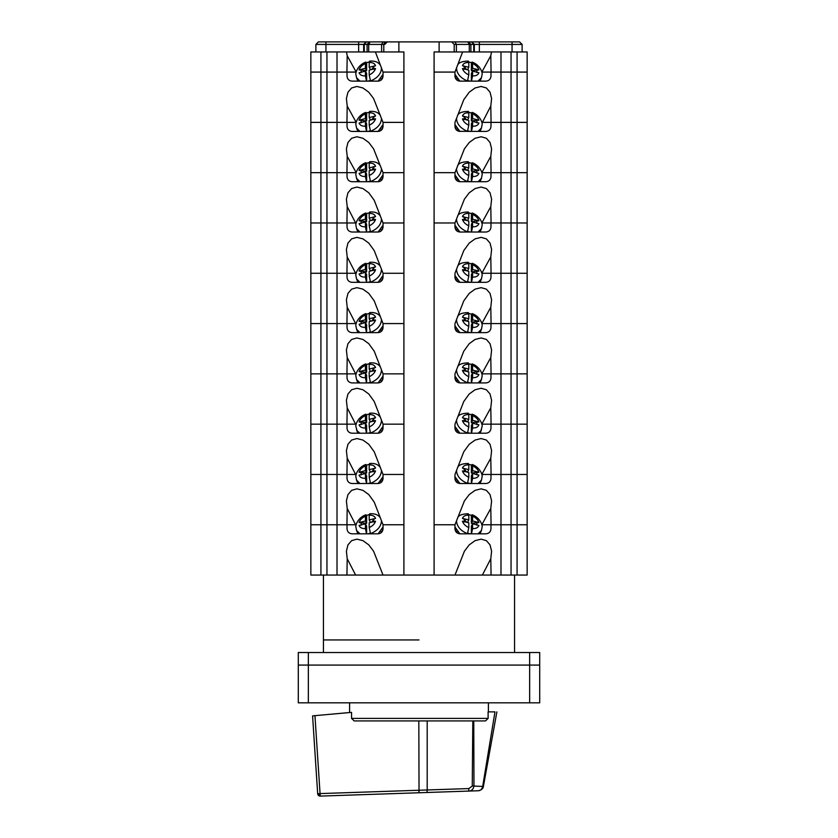 <?xml version="1.0" encoding="UTF-8"?>
<svg xmlns="http://www.w3.org/2000/svg" width="838" height="838" viewBox="0 0 838 838"><rect width="100%" height="100%" fill="white"/><g stroke="black" fill="none" stroke-linecap="round" stroke-linejoin="round"><path stroke-width="1.26" d="M323.437 575.057L323.437 639.939L419 639.939M517.077 51.956L517.077 72.078L527.144 72.078L511.044 72.078L511.044 51.956L527.144 51.956L527.144 575.057L310.856 575.057L310.856 524.756L320.923 524.756L310.856 524.756L310.856 474.465L320.923 474.465L310.856 474.465L310.856 424.164L320.923 424.164L310.856 424.164L310.856 373.863L320.923 373.863L310.856 373.863L310.856 323.573L320.923 323.573L310.856 323.573L310.856 273.272L320.923 273.272L310.856 273.272L310.856 222.971L320.923 222.971L310.856 222.971L310.856 172.67L320.923 172.67L310.856 172.67L310.856 122.379L320.923 122.379L310.856 122.379L310.856 72.078L320.923 72.078L310.856 72.078L310.856 51.956L320.923 51.956L320.923 575.057M511.044 51.956L500.988 51.956L500.988 72.078L511.044 72.078L511.044 222.971L527.144 222.971L517.077 222.971L517.077 172.67L511.044 172.67L527.144 172.67L517.077 172.67L517.077 122.379L511.044 122.379L527.144 122.379L517.077 122.379L517.077 72.078L481.819 72.078L490.796 55.727L491.068 72.078M458.952 131.325L485.946 131.43C489.004 131.137 490.68 129.461 490.974 126.402L490.974 122.379L511.044 122.379L500.988 122.379L500.988 72.078L490.974 72.078L490.974 76.101C490.68 79.16 489.004 80.836 485.946 81.129L459.989 81.129C456.94 80.836 455.264 79.16 454.961 76.101L454.961 72.078L434.094 72.078L434.094 575.057L434.094 51.956L434.094 72.078L454.961 72.078L462.607 51.956L434.094 51.956L439.122 51.956L439.122 41.9L519.591 41.9L522.116 44.414L522.116 51.956L522.116 44.414L512.049 44.414L512.049 51.956M383.794 51.956L383.794 44.414L386.308 41.9L378.263 41.9L398.878 41.9L398.878 51.956L403.906 51.956L403.906 72.078L383.018 72.078L375.393 51.956L320.923 51.956M346.932 72.078L347.204 55.727L356.181 72.078L320.923 72.078L326.956 72.078L326.956 122.379L320.923 122.379L326.956 122.379L326.956 172.67L320.923 172.67L326.956 172.67L326.956 222.971L320.923 222.971L326.956 222.971L326.956 273.272L320.923 273.272L326.956 273.272L326.956 323.573L320.923 323.573L326.956 323.573L326.956 373.863L320.923 373.863L326.956 373.863L326.956 424.164L320.923 424.164L326.956 424.164L326.956 474.465L320.923 474.465L326.956 474.465L326.956 524.756L320.923 524.756L326.956 524.756L326.956 575.057M337.012 51.956L337.012 72.078L347.026 72.078L347.026 76.101C347.32 79.16 348.996 80.836 352.054 81.129L378.011 81.129C381.06 80.836 382.736 79.16 383.039 76.101L383.039 72.078L403.906 72.078L403.906 575.057L403.906 51.956L375.393 51.956M347.204 55.727L346.513 51.956M500.988 51.956L491.487 51.956L490.796 55.727M326.956 51.956L326.956 72.078L337.012 72.078L337.012 122.379L326.956 122.379L337.012 122.379L337.012 172.67L326.956 172.67L337.012 172.67L337.012 222.971L326.956 222.971L337.012 222.971L337.012 273.272L326.956 273.272L337.012 273.272L337.012 323.573L326.956 323.573L337.012 323.573L337.012 373.863L326.956 373.863L337.012 373.863L337.012 424.164L326.956 424.164L337.012 424.164L337.012 474.465L326.956 474.465L337.012 474.465L337.012 524.756L326.956 524.756L337.012 524.756L337.012 575.057M491.487 51.956L462.607 51.956M383.794 44.414L384.527 42.633L383.794 44.414L384.527 42.633L383.794 44.414L384.527 42.633L383.794 44.414L315.884 44.414L315.884 51.956L315.884 44.414L318.409 41.9L383.039 41.9L370.134 41.9L368.71 44.414L368.71 51.956M366.185 41.9L363.671 44.414L363.671 51.956M512.049 41.9L512.049 44.414L454.206 44.414L454.206 51.956M454.206 44.414L451.692 41.9M474.329 44.414L471.815 41.9L474.329 44.414L474.329 51.956M371.213 41.9L374.23 41.9M463.77 41.9L459.737 41.9M469.29 51.956L469.29 44.414L467.866 41.9L454.961 41.9L456.385 44.414L456.385 51.956M347.026 172.67L347.026 176.703C347.32 179.751 348.996 181.427 352.054 181.731L378.011 181.731C381.06 181.427 382.736 179.751 383.039 176.703L383.039 172.67L403.906 172.67L383.018 172.67L373.591 148.839L368.772 142.491L362.906 138.249L356.883 136.762L351.635 138.249L347.959 142.491L346.398 148.839L347.204 156.329L346.932 172.67L337.012 172.67L347.026 172.67M346.932 222.971L337.012 222.971L347.026 222.971L347.026 226.993C347.32 230.052 348.996 231.728 352.054 232.021L378.011 232.021C381.06 231.728 382.736 230.052 383.039 226.993L383.039 222.971L374.219 200.292L368.772 192.792L362.906 188.55L356.883 187.063L351.635 188.55L347.959 192.792L346.398 199.14L347.204 206.619L346.932 222.971L355.616 222.971L347.204 206.619M403.906 222.971L383.018 222.971L403.906 222.971M456.867 130.34L459.989 131.43C456.94 131.137 455.264 129.461 454.961 126.402L454.961 122.379L463.781 99.701L469.228 92.19L475.094 87.959L481.117 86.461L486.365 87.959L490.041 92.19L491.602 98.538L490.796 106.028L491.068 122.379L500.988 122.379L500.988 172.67L511.044 172.67L500.988 172.67L500.988 222.971L511.044 222.971L511.044 273.272L527.144 273.272L517.077 273.272L517.077 222.971L481.819 222.971L490.796 206.619L491.068 222.971M517.077 575.057L517.077 524.756L500.988 524.756L500.988 474.465L490.974 474.465L490.974 478.488C490.68 481.546 489.004 483.222 485.946 483.516L459.989 483.516C456.94 483.222 455.264 481.546 454.961 478.488L454.961 474.465L463.781 451.776L469.228 444.276L475.094 440.044L481.117 438.546L486.365 440.044L490.041 444.276L491.602 450.624L490.796 458.114L491.068 474.465L511.044 474.465L511.044 524.756L527.144 524.756L517.077 524.756L517.077 474.465L500.988 474.465L500.988 424.164L490.974 424.164L490.974 428.187C490.68 431.245 489.004 432.921 485.946 433.215L459.989 433.215C456.94 432.921 455.264 431.245 454.961 428.187L454.961 424.164L463.781 401.486L469.228 393.986L475.094 389.743L481.117 388.256L486.365 389.743L490.041 393.986L491.602 400.323L490.796 407.813L491.068 424.164L511.044 424.164L511.044 474.465L527.144 474.465L517.077 474.465L517.077 424.164L500.988 424.164L500.988 373.863L490.974 373.863L490.974 377.886C490.68 380.944 489.004 382.62 485.946 382.924L459.989 382.924C456.94 382.62 455.264 380.944 454.961 377.886L454.961 373.863L463.781 351.185L469.228 343.685L475.094 339.442L481.117 337.955L486.365 339.442L490.041 343.685L491.602 350.033L490.796 357.512L491.068 373.863L511.044 373.863L511.044 424.164L527.144 424.164L517.077 424.164L517.077 373.863L500.988 373.863L500.988 323.573L490.974 323.573L490.974 327.595C490.68 330.643 489.004 332.319 485.946 332.623L459.989 332.623C456.94 332.319 455.264 330.643 454.961 327.595L454.961 323.573L463.781 300.884L469.228 293.384L475.094 289.141L481.117 287.654L486.365 289.141L490.041 293.384L491.602 299.732L490.796 307.221L491.068 323.573L511.044 323.573L511.044 373.863L527.144 373.863L517.077 373.863L517.077 323.573L500.988 323.573L500.988 273.272L490.974 273.272L490.974 277.294C490.68 280.353 489.004 282.029 485.946 282.322L459.989 282.322C456.94 282.029 455.264 280.353 454.961 277.294L454.961 273.272L463.781 250.593L469.228 243.083L475.094 238.851L481.117 237.364L486.365 238.851L490.041 243.083L491.602 249.431L490.796 256.92L491.068 273.272L511.044 273.272L511.044 323.573L527.144 323.573L517.077 323.573L517.077 273.272L500.988 273.272L500.988 222.971L490.974 222.971L490.974 226.993C490.68 230.052 489.004 231.728 485.946 232.021L459.989 232.021C456.94 231.728 455.264 230.052 454.961 226.993L454.961 222.971L434.094 222.971L454.961 222.971L464.409 199.14L469.228 192.792L475.094 188.55L481.117 187.063L486.365 188.55L490.041 192.792L491.602 199.14L490.796 206.619M356.181 222.971L355.616 222.971L356.181 222.971M491.068 172.67L500.988 172.67L490.974 172.67L490.974 176.703C490.68 179.751 489.004 181.427 485.946 181.731L459.989 181.731C456.94 181.427 455.264 179.751 454.961 176.703L454.961 172.67L434.094 172.67L454.982 172.67L464.409 148.839L469.228 142.491L475.094 138.249L481.117 136.762L486.365 138.249L490.041 142.491L491.602 148.839L490.796 156.329L491.068 172.67L481.819 172.67L490.796 156.329M347.204 156.329L356.181 172.67L346.932 172.67M456.825 180.61L454.961 176.703M458.952 181.616L456.867 180.641M378.011 181.731L378.011 181.731C382.516 180.296 382.516 180.296 378.011 181.731L379.761 181.417M379.645 181.458L380.284 181.186M383.039 176.703L381.269 180.526M383.039 174.891L378.106 181.731M357.91 181.731L356.527 178.274L359.931 181.731M365.42 164.112L365.42 168.867L359.093 170.502C359.994 167.768 362.11 165.641 365.42 164.112L366.625 163.274L366.625 171.214L359.093 170.502M365.42 171.717L365.42 176.483C362.11 176.65 359.994 175.613 359.093 173.351L365.42 171.717L366.625 174.053L366.625 181.731M370.406 162.3L369.202 163.138L369.202 167.893L375.539 166.27L373.79 167.055L371.852 170.062M369.202 175.509C372.522 173.969 374.628 171.842 375.539 169.119L369.202 170.743L369.202 175.509L370.406 181.018L368.06 181.731M365.42 168.867L366.625 171.214M356.527 178.274L355.899 174.985C355.312 173.288 357.952 165.578 365.818 162.698L366.625 163.274L369.244 162.509M366.52 181.731L365.42 176.483M371.705 169.905L370.406 170.24L369.202 167.893M361.136 170.303L361.136 173.152M373.79 169.894L373.79 167.055M480.09 181.731L481.473 178.274L478.069 181.731M454.961 174.891L459.894 181.731M472.58 164.112L472.58 168.867L478.907 170.502C478.006 167.768 475.89 165.641 472.58 164.112L471.375 163.274L471.375 171.214L478.907 170.502M478.907 173.351L472.58 171.717L472.58 176.483C475.89 176.65 478.006 175.613 478.907 173.351M462.461 166.27L468.798 167.893L468.798 163.138C465.478 162.96 463.372 164.007 462.461 166.27L464.21 167.055L466.295 169.905L467.594 170.24L468.798 167.893M468.798 175.509C465.478 173.969 463.372 171.842 462.461 169.119L468.798 170.743L468.798 175.509L467.594 181.018L469.94 181.731M472.58 168.867L471.375 171.214M481.473 178.274L482.101 174.985C482.688 173.288 480.048 165.578 472.182 162.698L471.375 163.274L468.756 162.509M471.48 181.731L472.58 176.483M471.375 181.731L471.375 174.053L472.58 171.717M467.594 162.3L468.798 163.138M464.21 169.894L464.21 167.055M476.864 170.303L476.864 173.152M346.932 273.272L337.012 273.272L347.026 273.272L347.026 277.294C347.32 280.353 348.996 282.029 352.054 282.322L378.011 282.322C381.06 282.029 382.736 280.353 383.039 277.294L383.039 273.272L374.219 250.593L368.772 243.083L362.906 238.851L356.883 237.364L351.635 238.851L347.959 243.083L346.398 249.431L347.204 256.92L346.932 273.272L355.616 273.272L347.204 256.92M403.906 273.272L383.018 273.272L403.906 273.272M491.068 273.272L481.819 273.272L490.796 256.92M356.181 273.272L355.616 273.272L356.181 273.272M456.825 230.911L454.961 226.993M458.952 231.917L456.867 230.932M378.011 232.021L378.011 232.021C382.516 230.597 382.516 230.597 378.011 232.021L379.761 231.707M379.645 231.749L380.284 231.487M380.641 229.518L381.562 230.555L383.039 226.993M383.039 225.192L378.106 232.021M357.91 232.021L356.527 228.575L359.931 232.021M365.42 214.402L365.42 219.168L359.093 220.803C359.994 218.069 362.11 215.942 365.42 214.402L366.625 213.575L366.625 221.504L359.093 220.803M365.42 222.018L365.42 226.784C362.11 226.951 359.994 225.904 359.093 223.641L365.42 222.018L366.625 224.354L366.625 232.021M370.406 212.601L369.202 213.428L369.202 218.194L375.539 216.571L373.79 217.346L371.852 220.363M369.202 225.81C372.522 224.27 374.628 222.143 375.539 219.409L369.202 221.043L369.202 225.81L370.406 231.319L368.06 232.021M365.42 219.168L366.625 221.504M356.527 228.575L355.899 225.286C355.312 223.589 357.952 215.879 365.818 212.999L366.625 213.575L369.244 212.81M366.52 232.021L365.42 226.784M371.705 220.205L370.406 220.541L369.202 218.194M361.136 220.604L361.136 223.453M373.79 220.195L373.79 217.346M480.09 232.021L481.473 228.575L478.069 232.021M454.961 225.192L459.894 232.021M472.58 214.402L472.58 219.168L478.907 220.803C478.006 218.069 475.89 215.942 472.58 214.402L471.375 213.575L471.375 221.504L478.907 220.803M478.907 223.641L472.58 222.018L472.58 226.784C475.89 226.951 478.006 225.904 478.907 223.641M462.461 216.571L468.798 218.194L468.798 213.428C465.478 213.261 463.372 214.308 462.461 216.571L464.21 217.346L466.295 220.205L467.594 220.541L468.798 218.194M468.798 225.81C465.478 224.27 463.372 222.143 462.461 219.409L468.798 221.043L468.798 225.81L467.594 231.319L469.94 232.021M472.58 219.168L471.375 221.504M481.473 228.575L482.101 225.286C482.688 223.589 480.048 215.879 472.182 212.999L471.375 213.575L468.756 212.81M471.48 232.021L472.58 226.784M471.375 232.021L471.375 224.354L472.58 222.018M467.594 212.601L468.798 213.428M464.21 220.195L464.21 217.346M476.864 220.604L476.864 223.453M346.932 323.573L337.012 323.573L347.026 323.573L347.026 327.595C347.32 330.643 348.996 332.319 352.054 332.623L378.011 332.623C381.06 332.319 382.736 330.643 383.039 327.595L383.039 323.573L374.219 300.884L368.772 293.384L362.906 289.141L356.883 287.654L351.635 289.141L347.959 293.384L346.398 299.732L347.204 307.221L346.932 323.573L355.616 323.573L347.204 307.221M403.906 323.573L383.018 323.573L403.906 323.573M491.068 323.573L481.819 323.573L490.796 307.221M356.181 323.573L355.616 323.573L356.181 323.573M456.825 281.201L454.961 277.294M458.952 282.217L456.867 281.233M378.011 282.322L378.011 282.322C382.516 280.898 382.516 280.898 378.011 282.322L379.761 282.008M379.645 282.05L380.284 281.778M380.641 279.819L381.562 280.856L383.039 277.294M383.039 275.493L378.106 282.322M357.91 282.322L356.527 278.865L359.931 282.322M365.42 264.703L365.42 269.469L359.093 271.093C359.994 268.37 362.11 266.233 365.42 264.703L366.625 263.865L366.625 271.805L359.093 271.093M365.42 272.308L365.42 277.074C362.11 277.252 359.994 276.205 359.093 273.942L365.42 272.308L366.625 274.655L366.625 282.322M370.406 262.891L369.202 263.729L369.202 268.495L375.539 266.861L373.79 267.647L371.852 270.664M369.202 276.1C372.522 274.571 374.628 272.434 375.539 269.71L369.202 271.344L369.202 276.1L370.406 281.62L368.06 282.322M365.42 269.469L366.625 271.805M356.527 278.865L355.899 275.587C355.312 273.89 357.952 266.18 365.818 263.289L366.625 263.865L369.244 263.101M366.52 282.322L365.42 277.074M371.705 270.496L370.406 270.831L369.202 268.495M361.136 270.904L361.136 273.743M373.79 270.496L373.79 267.647M480.09 282.322L481.473 278.865L478.069 282.322M454.961 275.493L459.894 282.322M472.58 264.703L472.58 269.469L478.907 271.093C478.006 268.37 475.89 266.233 472.58 264.703L471.375 263.865L471.375 271.805L478.907 271.093M478.907 273.942L472.58 272.308L472.58 277.074C475.89 277.252 478.006 276.205 478.907 273.942M462.461 266.861L468.798 268.495L468.798 263.729C465.478 263.561 463.372 264.599 462.461 266.861L464.21 267.647L466.295 270.496L467.594 270.831L468.798 268.495M468.798 276.1C465.478 274.571 463.372 272.434 462.461 269.71L468.798 271.344L468.798 276.1L467.594 281.62L469.94 282.322M472.58 269.469L471.375 271.805M481.473 278.865L482.101 275.587C482.688 273.89 480.048 266.18 472.182 263.289L471.375 263.865L468.756 263.101M471.48 282.322L472.58 277.074M471.375 282.322L471.375 274.655L472.58 272.308M467.594 262.891L468.798 263.729M464.21 270.496L464.21 267.647M476.864 270.904L476.864 273.743M346.932 373.863L337.012 373.863L347.026 373.863L347.026 377.886C347.32 380.944 348.996 382.62 352.054 382.924L378.011 382.924C381.06 382.62 382.736 380.944 383.039 377.886L383.039 373.863L374.219 351.185L368.772 343.685L362.906 339.442L356.883 337.955L351.635 339.442L347.959 343.685L346.398 350.033L347.204 357.512L346.932 373.863L355.616 373.863L347.204 357.512M403.906 373.863L383.018 373.863L403.906 373.863M491.068 373.863L481.819 373.863L490.796 357.512M356.181 373.863L355.616 373.863L356.181 373.863M456.825 331.502L454.961 327.595M458.952 332.508L456.867 331.534M378.011 332.623L378.011 332.623C382.516 331.199 382.516 331.199 378.011 332.623L379.761 332.309M379.645 332.351L380.284 332.078M383.039 327.595L381.269 331.419M383.039 325.783L378.106 332.623M357.91 332.623L356.527 329.166L359.931 332.623M365.42 315.004L365.42 319.77L359.093 321.394C359.994 318.67 362.11 316.534 365.42 315.004L366.625 314.166L366.625 322.106L359.093 321.394M365.42 322.609L365.42 327.375C362.11 327.543 359.994 326.506 359.093 324.243L365.42 322.609L366.625 324.945L366.625 332.623M370.406 313.192L369.202 314.03L369.202 318.796L375.539 317.162L373.79 317.948L371.852 320.954M369.202 326.401C372.522 324.872 374.628 322.735 375.539 320.011L369.202 321.635L369.202 326.401L370.406 331.911L368.06 332.623M365.42 319.77L366.625 322.106M356.527 329.166L355.899 325.877C355.312 324.18 357.952 316.481 365.818 313.59L366.625 314.166L369.244 313.402M366.52 332.623L365.42 327.375M371.705 320.797L370.406 321.132L369.202 318.796M361.136 321.205L361.136 324.044M373.79 320.786L373.79 317.948M480.09 332.623L481.473 329.166L478.069 332.623M454.961 325.783L459.894 332.623M472.58 315.004L472.58 319.77L478.907 321.394C478.006 318.67 475.89 316.534 472.58 315.004L471.375 314.166L471.375 322.106L478.907 321.394M478.907 324.243L472.58 322.609L472.58 327.375C475.89 327.543 478.006 326.506 478.907 324.243M462.461 317.162L468.798 318.796L468.798 314.03C465.478 313.852 463.372 314.899 462.461 317.162L464.21 317.948L466.295 320.797L467.594 321.132L468.798 318.796M468.798 326.401C465.478 324.872 463.372 322.735 462.461 320.011L468.798 321.635L468.798 326.401L467.594 331.911L469.94 332.623M472.58 319.77L471.375 322.106M481.473 329.166L482.101 325.877C482.688 324.18 480.048 316.481 472.182 313.59L471.375 314.166L468.756 313.402M471.48 332.623L472.58 327.375M471.375 332.623L471.375 324.945L472.58 322.609M467.594 313.192L468.798 314.03M464.21 320.786L464.21 317.948M476.864 321.205L476.864 324.044M346.932 424.164L337.012 424.164L347.026 424.164L347.026 428.187C347.32 431.245 348.996 432.921 352.054 433.215L378.011 433.215C381.06 432.921 382.736 431.245 383.039 428.187L383.039 424.164L374.219 401.486L368.772 393.986L362.906 389.743L356.883 388.256L351.635 389.743L347.959 393.986L346.398 400.323L347.204 407.813L346.932 424.164L355.616 424.164L347.204 407.813M403.906 424.164L383.018 424.164L403.906 424.164M491.068 424.164L481.819 424.164L490.796 407.813M356.181 424.164L355.616 424.164L356.181 424.164M456.825 381.803L454.961 377.886M458.952 382.809L456.867 381.824M378.011 382.924L378.011 382.924C382.516 381.489 382.516 381.489 378.011 382.924L379.761 382.599M379.645 382.641L380.284 382.379M380.641 380.41L381.562 381.447L383.039 377.886M383.039 376.084L378.106 382.924M357.91 382.924L356.527 379.467L359.931 382.924M365.42 365.295L365.42 370.061L359.093 371.695C359.994 368.961 362.11 366.835 365.42 365.295L366.625 364.467L366.625 372.407L359.093 371.695M365.42 372.91L365.42 377.676C362.11 377.844 359.994 376.796 359.093 374.534L365.42 372.91L366.625 375.246L366.625 382.924M370.406 363.493L369.202 364.331L369.202 369.087L375.539 367.463L373.79 368.238L371.852 371.255M369.202 376.702C372.522 375.162 374.628 373.036 375.539 370.302L369.202 371.936L369.202 376.702L370.406 382.212L368.06 382.924M365.42 370.061L366.625 372.407M356.527 379.467L355.899 376.178C355.312 374.481 357.952 366.772 365.818 363.891L366.625 364.467L369.244 363.702M366.52 382.924L365.42 377.676M371.705 371.098L370.406 371.433L369.202 369.087M361.136 371.496L361.136 374.345M373.79 371.087L373.79 368.238M480.09 382.924L481.473 379.467L478.069 382.924M454.961 376.084L459.894 382.924M472.58 365.295L472.58 370.061L478.907 371.695C478.006 368.961 475.89 366.835 472.58 365.295L471.375 364.467L471.375 372.407L478.907 371.695M478.907 374.534L472.58 372.91L472.58 377.676C475.89 377.844 478.006 376.796 478.907 374.534M462.461 367.463L468.798 369.087L468.798 364.331C465.478 364.153 463.372 365.2 462.461 367.463L464.21 368.238L466.295 371.098L467.594 371.433L468.798 369.087M468.798 376.702C465.478 375.162 463.372 373.036 462.461 370.302L468.798 371.936L468.798 376.702L467.594 382.212L469.94 382.924M472.58 370.061L471.375 372.407M481.473 379.467L482.101 376.178C482.688 374.481 480.048 366.772 472.182 363.891L471.375 364.467L468.756 363.702M471.48 382.924L472.58 377.676M471.375 382.924L471.375 375.246L472.58 372.91M467.594 363.493L468.798 364.331M464.21 371.087L464.21 368.238M476.864 371.496L476.864 374.345M346.932 474.465L337.012 474.465L347.026 474.465L347.026 478.488C347.32 481.546 348.996 483.222 352.054 483.516L378.011 483.516C381.06 483.222 382.736 481.546 383.039 478.488L383.039 474.465L374.219 451.776L368.772 444.276L362.906 440.044L356.883 438.546L351.635 440.044L347.959 444.276L346.398 450.624L347.204 458.114L346.932 474.465L355.616 474.465L347.204 458.114M403.906 474.465L383.018 474.465L403.906 474.465M491.068 474.465L481.819 474.465L490.796 458.114M356.181 474.465L355.616 474.465L356.181 474.465M456.825 432.094L454.961 428.187M458.952 433.11L456.867 432.125M378.011 433.215L378.011 433.215C382.516 431.79 382.516 431.79 378.011 433.215L379.761 432.9M379.645 432.942L380.284 432.67M380.641 430.711L381.562 431.748L383.039 428.187M383.039 426.385L378.106 433.215M357.91 433.215L356.527 429.768M365.42 415.596L365.42 420.362L359.093 421.985C359.994 419.262 362.11 417.135 365.42 415.596L366.625 414.758L366.625 422.698L359.093 421.985M365.42 423.211L365.42 427.967C362.11 428.145 359.994 427.097 359.093 424.835L365.42 423.211L366.625 425.547L366.625 433.215M370.406 413.794L369.202 414.621L369.202 419.388L375.539 417.753L373.79 418.539L371.852 421.556M369.202 426.992C372.522 425.463 374.628 423.337 375.539 420.603L369.202 422.237L369.202 426.992L370.406 432.513L368.06 433.215M365.42 420.362L366.625 422.698M359.931 433.215L357.082 430.816L355.899 426.479C355.312 424.782 357.952 417.073 365.818 414.182L366.625 414.758L369.244 413.993M366.52 433.215L365.42 427.967M371.705 421.388L370.406 421.724L369.202 419.388M361.136 421.797L361.136 424.646M373.79 421.388L373.79 418.539M480.09 433.215L481.473 429.768M454.961 426.385L459.894 433.215M472.58 415.596L472.58 420.362L478.907 421.985C478.006 419.262 475.89 417.135 472.58 415.596L471.375 414.758L471.375 422.698L478.907 421.985M478.907 424.835L472.58 423.211L472.58 427.967C475.89 428.145 478.006 427.097 478.907 424.835M462.461 417.753L468.798 419.388L468.798 414.621C465.478 414.454 463.372 415.491 462.461 417.753L464.21 418.539L466.295 421.388L467.594 421.724L468.798 419.388M468.798 426.992C465.478 425.463 463.372 423.337 462.461 420.603L468.798 422.237L468.798 426.992L467.594 432.513L469.94 433.215M472.58 420.362L471.375 422.698M478.069 433.215L480.918 430.816L482.101 426.479C482.688 424.782 480.048 417.073 472.182 414.182L471.375 414.758L468.756 413.993M471.48 433.215L472.58 427.967M471.375 433.215L471.375 425.547L472.58 423.211M467.594 413.794L468.798 414.621M464.21 421.388L464.21 418.539M476.864 421.797L476.864 424.646M346.932 524.756L337.012 524.756L347.026 524.756L347.026 528.788C347.32 531.837 348.996 533.513 352.054 533.816L378.011 533.816C381.06 533.513 382.736 531.837 383.039 528.788L383.039 524.756L374.219 502.077L368.772 494.577L362.906 490.335L356.883 488.847L351.635 490.335L347.959 494.577L346.398 500.925L347.204 508.415L346.932 524.756L355.616 524.756L347.204 508.415M403.906 524.756L383.018 524.756L403.906 524.756M511.044 575.057L511.044 524.756L481.819 524.756L490.796 508.415L491.068 524.756M500.988 575.057L500.988 524.756L490.974 524.756L490.974 528.788C490.68 531.837 489.004 533.513 485.946 533.816L459.989 533.816C456.94 533.513 455.264 531.837 454.961 528.788L454.961 524.756L434.094 524.756L454.961 524.756L464.409 500.925L469.228 494.577L475.094 490.335L481.117 488.847L486.365 490.335L490.041 494.577L491.602 500.925L490.796 508.415M356.181 524.756L355.616 524.756L356.181 524.756M456.825 482.395L454.961 478.488M458.952 483.411L456.867 482.426M378.011 483.516L378.011 483.516C382.516 482.091 382.516 482.091 378.011 483.516L379.761 483.201M379.645 483.243L380.284 482.971M383.039 478.488L381.269 482.311M383.039 476.675L378.106 483.516M357.91 483.516L356.527 480.059L359.931 483.516M365.42 465.897L365.42 470.663L359.093 472.286C359.994 469.563 362.11 467.426 365.42 465.897L366.625 465.059L366.625 472.999L359.093 472.286M365.42 473.501L365.42 478.268C362.11 478.446 359.994 477.398 359.093 475.136L365.42 473.501L366.625 475.848L366.625 483.516M370.406 464.084L369.202 464.922L369.202 469.689L375.539 468.054L373.79 468.84L371.852 471.846M369.202 477.293C372.522 475.764 374.628 473.627 375.539 470.904L369.202 472.527L369.202 477.293L370.406 482.814L368.06 483.516M365.42 470.663L366.625 472.999M356.527 480.059L355.899 476.77C355.312 475.083 357.952 467.374 365.818 464.482L366.625 465.059L369.244 464.294M366.52 483.516L365.42 478.268M371.705 471.689L370.406 472.024L369.202 469.689M361.136 472.098L361.136 474.937M373.79 471.679L373.79 468.84M480.09 483.516L481.473 480.059L478.069 483.516M454.961 476.675L459.894 483.516M472.58 465.897L472.58 470.663L478.907 472.286C478.006 469.563 475.89 467.426 472.58 465.897L471.375 465.059L471.375 472.999L478.907 472.286M478.907 475.136L472.58 473.501L472.58 478.268C475.89 478.446 478.006 477.398 478.907 475.136M462.461 468.054L468.798 469.689L468.798 464.922C465.478 464.744 463.372 465.792 462.461 468.054L464.21 468.84L466.295 471.689L467.594 472.024L468.798 469.689M468.798 477.293C465.478 475.764 463.372 473.627 462.461 470.904L468.798 472.527L468.798 477.293L467.594 482.814L469.94 483.516M472.58 470.663L471.375 472.999M481.473 480.059L482.101 476.77C482.688 475.083 480.048 467.374 472.182 464.482L471.375 465.059L468.756 464.294M471.48 483.516L472.58 478.268M471.375 483.516L471.375 475.848L472.58 473.501M467.594 464.084L468.798 464.922M464.21 471.679L464.21 468.84M476.864 472.098L476.864 474.937M346.932 575.057L347.204 558.705L346.398 551.226L347.959 544.878L351.635 540.636L356.883 539.148L362.906 540.636L368.772 544.878L373.591 551.226L383.018 575.057M454.982 575.057L464.409 551.226L469.228 544.878L475.094 540.636L481.117 539.148L486.365 540.636L490.041 544.878L491.602 551.226L490.796 558.705L491.068 575.057M482.384 575.057L490.796 558.705M355.616 575.057L347.204 558.705M456.825 532.696L454.961 528.788M458.952 533.701L456.867 532.727M378.011 533.816L378.011 533.816C382.516 532.381 382.516 532.381 378.011 533.816L379.761 533.502M379.645 533.544L380.284 533.272M380.641 531.302L381.562 532.34L383.039 528.788M383.039 526.976L378.106 533.816M357.91 533.816L356.527 530.36L359.931 533.816M365.42 516.198L365.42 520.953L359.093 522.587C359.994 519.853 362.11 517.727 365.42 516.198L366.625 515.36L366.625 523.3L359.093 522.587M365.42 523.802L365.42 528.569C362.11 528.736 359.994 527.699 359.093 525.436L365.42 523.802L366.625 526.138L366.625 533.816M370.406 514.385L369.202 515.223L369.202 519.979L375.539 518.355L373.79 519.141L371.852 522.147M369.202 527.594C372.522 526.055 374.628 523.928 375.539 521.205L369.202 522.828L369.202 527.594L370.406 533.104L368.06 533.816M365.42 520.953L366.625 523.3M356.527 530.36L355.899 527.071C355.312 525.374 357.952 517.664 365.818 514.783L366.625 515.36L369.244 514.595M366.52 533.816L365.42 528.569M371.705 521.99L370.406 522.325L369.202 519.979M361.136 522.388L361.136 525.237M373.79 521.98L373.79 519.141M480.09 533.816L481.473 530.36L478.069 533.816M454.961 526.976L459.894 533.816M472.58 516.198L472.58 520.953L478.907 522.587C478.006 519.853 475.89 517.727 472.58 516.198L471.375 515.36L471.375 523.3L478.907 522.587M478.907 525.436L472.58 523.802L472.58 528.569C475.89 528.736 478.006 527.699 478.907 525.436M462.461 518.355L468.798 519.979L468.798 515.223C465.478 515.045 463.372 516.093 462.461 518.355L464.21 519.141L466.295 521.99L467.594 522.325L468.798 519.979M468.798 527.594C465.478 526.055 463.372 523.928 462.461 521.205L468.798 522.828L468.798 527.594L467.594 533.104L469.94 533.816M472.58 520.953L471.375 523.3M481.473 530.36L482.101 527.071C482.688 525.374 480.048 517.664 472.182 514.783L471.375 515.36L468.756 514.595M471.48 533.816L472.58 528.569M471.375 533.816L471.375 526.138L472.58 523.802M467.594 514.385L468.798 515.223M464.21 521.98L464.21 519.141M476.864 522.388L476.864 525.237M308.342 652.519L298.286 652.519L298.286 665.089L539.714 665.089L298.286 665.089L298.286 702.82L308.342 702.82L308.342 652.519L539.714 652.519L539.714 702.82L308.342 702.82M323.437 652.519L323.437 639.939M313.758 733.952L317.675 793.754L312.584 715.872L314.952 715.652L312.584 715.872M349.593 702.82L349.593 712.541L314.952 715.652L320.053 793.586L317.675 793.754A2.514 2.514 0 0 0 320.263 796.1L419.042 792.758L320.263 796.1L317.675 793.754L320.263 796.1L320.053 793.586L468.861 788.568L472.265 786.023L472.821 720.921M350.63 712.447L351.551 712.363L350.63 712.447M496.882 711.871L483.379 786.589C483.034 788.736 481.316 790.129 478.205 790.758L478.205 790.758C480.478 790.674 481.965 789.239 482.688 786.463L473.962 786.054L473.763 720.921L485.474 720.921L354.181 720.921L351.551 718.407L351.551 712.363L314.952 715.652M482.688 786.463L494.975 711.871L488.093 711.871L488.135 718.407L485.474 720.921M478.205 790.758L419.042 792.758L418.822 720.921M494.975 711.871C497.479 711.871 497.479 711.871 494.975 711.871M472.265 786.023L473.962 786.054C473.281 789.375 471.511 791.051 468.662 791.082L468.861 788.568L427.202 789.972L427.202 720.921M398.878 41.9L439.122 41.9M347.026 122.379L347.026 126.402C347.32 129.461 348.996 131.137 352.054 131.43L378.011 131.43C381.06 131.137 382.736 129.461 383.039 126.402L383.039 122.379L403.906 122.379L383.018 122.379L373.591 98.538L368.772 92.19L362.906 87.959L356.883 86.461L351.635 87.959L347.959 92.19L346.398 98.538L347.204 106.028L346.932 122.379L337.012 122.379L347.026 122.379M347.204 106.028L356.181 122.379L346.932 122.379M481.819 122.379L482.384 122.379L481.819 122.379M456.825 130.309L454.961 126.402M378.011 131.43L378.011 131.43C382.516 130.005 382.516 130.005 378.011 131.43L379.761 131.116M379.645 131.157L380.284 130.885M380.641 128.926L381.562 129.953L383.039 126.402M383.039 124.59L378.106 131.43M357.91 131.43L356.527 127.973L359.931 131.43M365.42 113.811L365.42 118.577L359.093 120.201C359.994 117.477 362.11 115.34 365.42 113.811L366.625 112.973L366.625 120.913L359.093 120.201M365.42 121.416L365.42 126.182C362.11 126.36 359.994 125.312 359.093 123.05L365.42 121.416L366.625 123.762L366.625 131.43M370.406 111.999L369.202 112.837L369.202 117.603L375.539 115.969L373.79 116.754L371.852 119.761M369.202 125.208C372.522 123.678 374.628 121.541 375.539 118.818L369.202 120.442L369.202 125.208L370.406 130.728L368.06 131.43M365.42 118.577L366.625 120.913M356.527 127.973L355.899 124.684C355.312 122.997 357.952 115.288 365.818 112.397L366.625 112.973L369.244 112.208M366.52 131.43L365.42 126.182M371.705 119.604L370.406 119.939L369.202 117.603M361.136 120.012L361.136 122.851M373.79 119.593L373.79 116.754M480.09 131.43L481.473 127.973L478.069 131.43M454.961 124.59L459.894 131.43M472.58 113.811L472.58 118.577L478.907 120.201C478.006 117.477 475.89 115.34 472.58 113.811L471.375 112.973L471.375 120.913L478.907 120.201M478.907 123.05L472.58 121.416L472.58 126.182C475.89 126.36 478.006 125.312 478.907 123.05M462.461 115.969L468.798 117.603L468.798 112.837C465.478 112.659 463.372 113.706 462.461 115.969L464.21 116.754L466.295 119.604L467.594 119.939L468.798 117.603M468.798 125.208C465.478 123.678 463.372 121.541 462.461 118.818L468.798 120.442L468.798 125.208L467.594 130.728L469.94 131.43M472.58 118.577L471.375 120.913M481.473 127.973L482.101 124.684C482.688 122.997 480.048 115.288 472.182 112.397L471.375 112.973L468.756 112.208M471.48 131.43L472.58 126.182M471.375 131.43L471.375 123.762L472.58 121.416M467.594 111.999L468.798 112.837M464.21 119.593L464.21 116.754M476.864 120.012L476.864 122.851M491.068 122.379L482.384 122.379L490.796 106.028M456.825 80.008L454.961 76.101M458.952 81.024L456.867 80.039M378.011 81.129L378.011 81.129C382.516 79.704 382.516 79.704 378.011 81.129L379.761 80.815M379.645 80.857L380.284 80.584M380.641 78.625L381.562 79.662L383.039 76.101M383.039 74.299L378.106 81.129M357.91 81.129L356.527 77.683L359.931 81.129M365.42 63.51L365.42 68.276L359.093 69.91C359.994 67.176 362.11 65.05 365.42 63.51L366.625 62.672L366.625 70.612L359.093 69.91M365.42 71.125L365.42 75.881C362.11 76.059 359.994 75.011 359.093 72.749L365.42 71.125L366.625 73.461L366.625 81.129M370.406 61.708L369.202 62.536L369.202 67.302L375.539 65.678L373.79 66.453L371.852 69.47M369.202 74.907C372.522 73.377 374.628 71.251 375.539 68.517L369.202 70.151L369.202 74.907L370.406 80.427L368.06 81.129M365.42 68.276L366.625 70.612M356.527 77.683L355.899 74.393C355.312 72.697 357.952 64.987 365.818 62.096L366.625 62.672L369.244 61.907M366.52 81.129L365.42 75.881M371.705 69.303L370.406 69.638L369.202 67.302M361.136 69.711L361.136 72.56M373.79 69.303L373.79 66.453M480.09 81.129L481.473 77.683L478.069 81.129M454.961 74.299L459.894 81.129M472.58 63.51L472.58 68.276L478.907 69.91C478.006 67.176 475.89 65.05 472.58 63.51L471.375 62.672L471.375 70.612L478.907 69.91M478.907 72.749L472.58 71.125L472.58 75.881C475.89 76.059 478.006 75.011 478.907 72.749M462.461 65.678L468.798 67.302L468.798 62.536C465.478 62.368 463.372 63.405 462.461 65.678L464.21 66.453L466.295 69.303L467.594 69.638L468.798 67.302M468.798 74.907C465.478 73.377 463.372 71.251 462.461 68.517L468.798 70.151L468.798 74.907L467.594 80.427L469.94 81.129M472.58 68.276L471.375 70.612M481.473 77.683L482.101 74.393C482.688 72.697 480.048 64.987 472.182 62.096L471.375 62.672L468.756 61.907M471.48 81.129L472.58 75.881M471.375 81.129L471.375 73.461L472.58 71.125M467.594 61.708L468.798 62.536M464.21 69.303L464.21 66.453M476.864 69.711L476.864 72.56M325.951 41.9L325.951 51.956M358.643 41.9L358.643 51.956M366.478 41.9L364.268 44.414L364.268 51.956M369.338 41.9L367.117 44.414L367.117 51.956M383.039 41.9L381.615 44.414L381.615 51.956M468.662 41.9L470.883 44.414L470.883 51.956M471.522 41.9L473.732 44.414L473.732 51.956M479.357 41.9L479.357 51.956M522.116 44.414L519.591 41.9M381.374 168.459L381.437 169.339C380.861 174.796 377.1 178.923 370.155 181.731M369.202 163.138C372.522 162.96 374.628 164.007 375.539 166.27M456.626 168.459L456.563 169.339C457.139 174.796 460.9 178.923 467.845 181.731M381.374 218.76L381.437 219.64C380.861 225.097 377.1 229.224 370.155 232.021M369.202 213.428C372.522 213.261 374.628 214.308 375.539 216.571M456.626 218.76L456.563 219.64C457.139 225.097 460.9 229.224 467.845 232.021M381.374 269.061L381.437 269.941C380.861 275.398 377.1 279.525 370.155 282.322M369.202 263.729C372.522 263.561 374.628 264.599 375.539 266.861M456.626 269.061L456.563 269.941C457.139 275.398 460.9 279.525 467.845 282.322M381.374 319.362L381.437 320.231C380.861 325.689 377.1 329.816 370.155 332.623M369.202 314.03C372.522 313.852 374.628 314.899 375.539 317.162M456.626 319.362L456.563 320.231C457.139 325.689 460.9 329.816 467.845 332.623M381.374 369.652L381.437 370.532C380.861 375.99 377.1 380.117 370.155 382.924M369.202 364.331C372.522 364.153 374.628 365.2 375.539 367.463M456.626 369.652L456.563 370.532C457.139 375.99 460.9 380.117 467.845 382.924M381.374 419.953L381.437 420.833C380.861 426.291 377.1 430.418 370.155 433.215M369.202 414.621C372.522 414.454 374.628 415.491 375.539 417.753M456.626 419.953L456.563 420.833C457.139 426.291 460.9 430.418 467.845 433.215M381.374 470.254L381.437 471.134C380.861 476.581 377.1 480.719 370.155 483.516M369.202 464.922C372.522 464.744 374.628 465.792 375.539 468.054M456.626 470.254L456.563 471.134C457.139 476.581 460.9 480.719 467.845 483.516M381.374 520.545L381.437 521.425C380.861 526.882 377.1 531.009 370.155 533.816M369.202 515.223C372.522 515.045 374.628 516.093 375.539 518.355M456.626 520.545L456.563 521.425C457.139 526.882 460.9 531.009 467.845 533.816M529.658 652.519L529.658 702.82M351.551 718.407L488.135 718.407M426.992 792.486L427.202 789.972M418.822 790.244L419.042 792.758M320.221 795.974L317.675 793.754M381.374 118.168L381.437 119.048C380.861 124.495 377.1 128.633 370.155 131.43M369.202 112.837C372.522 112.659 374.628 113.706 375.539 115.969M456.626 118.168L456.563 119.048C457.139 124.495 460.9 128.633 467.845 131.43M381.374 67.868L381.437 68.747C380.861 74.205 377.1 78.332 370.155 81.129M369.202 62.536C372.522 62.368 374.628 63.405 375.539 65.678M456.626 67.868L456.563 68.747C457.139 74.205 460.9 78.332 467.845 81.129M514.563 652.519L514.563 575.057M384.799 44.414L387.313 41.9M381.3 180.495L380.641 179.217M457.527 165.945C458.512 163.221 462.115 161.807 468.337 161.713M456.7 180.495L457.359 179.217M369.663 161.713C374.754 161.284 378.357 162.698 380.473 165.945M457.527 216.246C458.512 213.512 462.115 212.108 468.337 212.004M456.7 230.796L457.359 229.518M369.663 212.004C374.754 211.585 378.357 212.999 380.473 216.246M457.527 266.547C458.512 263.813 462.115 262.399 468.337 262.304M456.7 281.097L457.359 279.819M369.663 262.304C374.754 261.875 378.357 263.289 380.473 266.547M381.3 331.398L380.641 330.109M457.527 316.837C458.512 314.114 462.115 312.7 468.337 312.605M456.7 331.398L457.359 330.109M369.663 312.605C374.754 312.176 378.357 313.59 380.473 316.837M457.527 367.138C458.512 364.415 462.115 363.001 468.337 362.896M456.7 381.688L457.359 380.41M369.663 362.896C374.754 362.477 378.357 363.891 380.473 367.138M457.527 417.439C458.512 414.705 462.115 413.291 468.337 413.197M456.7 431.989L457.359 430.711M369.663 413.197C374.754 412.767 378.357 414.182 380.473 417.439M381.3 482.29L380.641 481.012M457.527 467.73C458.512 465.006 462.115 463.592 468.337 463.498M456.7 482.29L457.359 481.012M369.663 463.498C374.754 463.068 378.357 464.482 380.473 467.73M457.527 518.031C458.512 515.307 462.115 513.893 468.337 513.799M456.7 532.58L457.359 531.302M369.663 513.799C374.754 513.369 378.357 514.783 380.473 518.031M488.407 711.871L488.407 702.82M457.527 115.644C458.512 112.921 462.115 111.506 468.337 111.412M456.7 130.204L457.359 128.926M369.663 111.412C374.754 110.983 378.357 112.397 380.473 115.644M457.527 65.354C458.512 62.62 462.115 61.205 468.337 61.111M456.7 79.903L457.359 78.625M369.663 61.111C374.754 60.682 378.357 62.096 380.473 65.354"/></g></svg>
